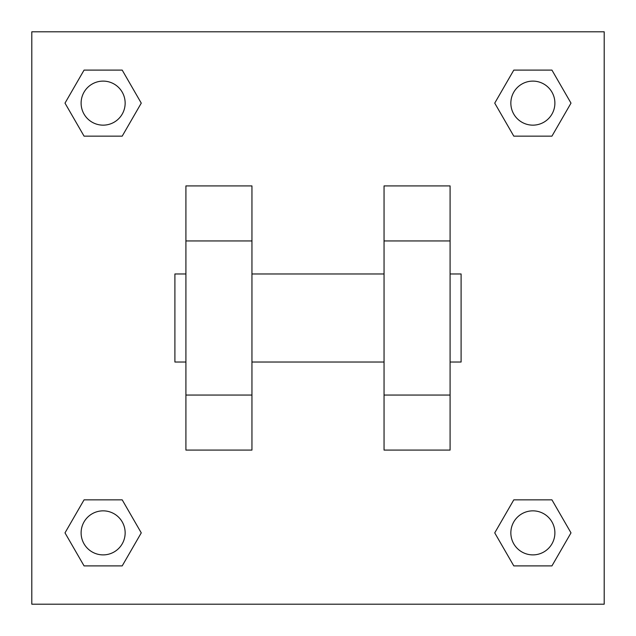 <?xml version="1.0" encoding="UTF-8"?>
<svg xmlns="http://www.w3.org/2000/svg" width="636" height="636" viewBox="0 0 636 636"><rect width="100%" height="100%" fill="white"/><g stroke="black" fill="none" stroke-linecap="round" stroke-linejoin="round"><path stroke-width="0.95" d="M141.264 103.127L122.199 136.152L84.063 136.152L64.999 103.127L84.063 70.103L122.199 70.103L141.264 103.127L122.199 136.152L111.451 136.152M111.451 499.848L122.199 499.848L141.264 532.873L122.199 565.897L84.063 565.897L64.999 532.873L84.063 499.848L122.199 499.848M524.549 136.152L513.801 136.152L494.736 103.127L513.801 70.103L551.937 70.103L571.001 103.127L551.937 136.152L513.801 136.152M494.736 532.873L513.801 499.848L551.937 499.848L571.001 532.873L551.937 565.897L513.801 565.897L494.736 532.873L513.801 499.848L524.549 499.848M31.8 31.8L604.2 31.8L604.2 604.2L31.8 604.2L31.8 31.8M251.951 185.911L251.951 450.089L185.911 450.089L185.911 185.911L251.951 185.911M384.049 450.089L384.049 185.911L450.089 185.911L450.089 450.089L384.049 450.089M450.089 362.027L461.1 362.027L461.1 273.973L450.089 273.973M185.911 273.973L174.9 273.973L174.9 362.027L185.911 362.027M185.911 240.949L251.951 240.949M384.049 240.949L450.089 240.949M185.911 395.051L251.951 395.051M384.049 395.051L450.089 395.051M551.937 565.897L513.801 565.897L551.937 565.897L571.001 532.873M513.801 499.848L551.937 499.848L513.801 499.848M554.886 532.873A22.014 22.014 0 0 0 521.862 513.801A22.014 22.014 0 0 0 521.862 551.937A22.014 22.014 0 0 0 554.886 532.873M64.999 532.873L84.063 499.848M122.199 565.897L84.063 565.897L122.199 565.897L141.264 532.873M125.149 532.873A22.014 22.014 0 0 0 92.125 513.801A22.014 22.014 0 0 0 92.125 551.937A22.014 22.014 0 0 0 125.149 532.873M494.736 103.127L513.801 70.103L551.937 70.103L513.801 70.103M571.001 103.127L551.937 136.152M554.886 103.127A22.014 22.014 0 0 0 521.862 84.063A22.014 22.014 0 0 0 521.862 122.199A22.014 22.014 0 0 0 554.886 103.127M64.999 103.127L84.063 70.103L122.199 70.103L84.063 70.103M122.199 136.152L84.063 136.152L122.199 136.152M125.149 103.127A22.014 22.014 0 0 0 92.125 84.063A22.014 22.014 0 0 0 92.125 122.199A22.014 22.014 0 0 0 125.149 103.127M251.951 362.027L384.049 362.027M251.951 273.973L384.049 273.973"/></g></svg>
